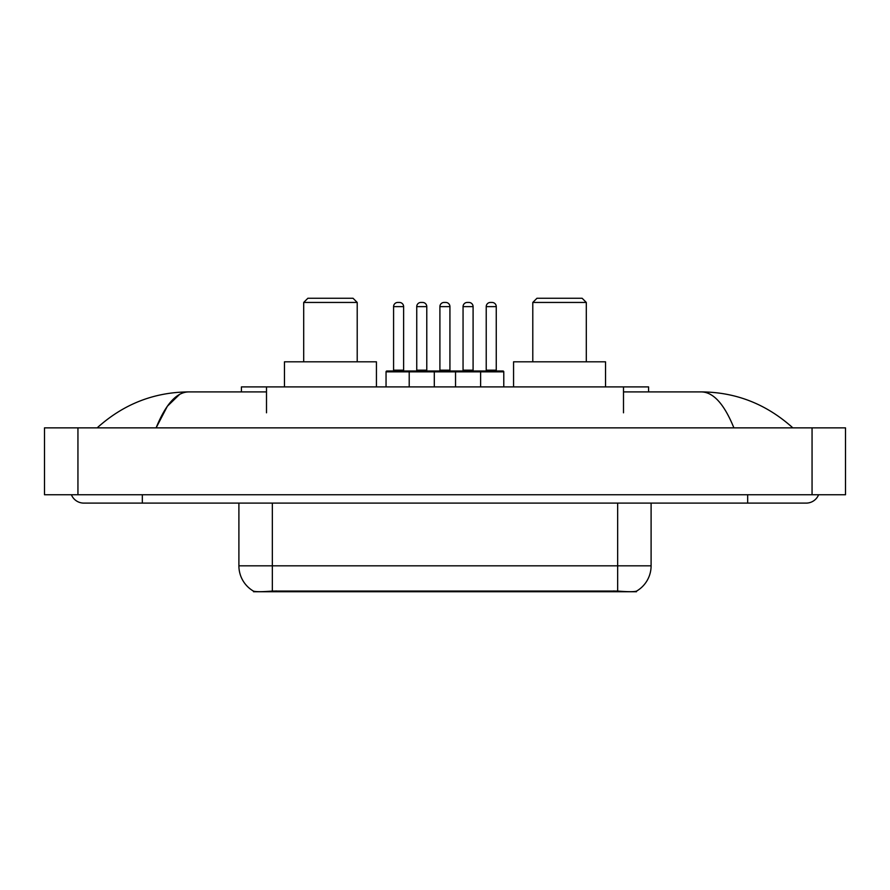 <?xml version="1.0" encoding="UTF-8"?>
<svg xmlns="http://www.w3.org/2000/svg" width="890" height="890" viewBox="0 0 890 890"><rect width="100%" height="100%" fill="white"/><g stroke="black" fill="none" stroke-linecap="round" stroke-linejoin="round"><path stroke-width="1.33" d="M241.424 391.911L241.424 386.894L648.576 386.894L648.576 391.911M636.472 591.149L636.472 591.739L253.528 591.739L253.528 591.149M71.4 494.751A13.383 13.383 0 0 0 83.793 503.106A13.383 13.383 0 0 1 71.4 494.751A13.383 13.383 0 0 0 83.793 503.106L806.207 503.106A13.383 13.383 0 0 0 818.6 494.751A13.383 13.383 0 0 1 806.207 503.106A13.383 13.383 0 0 0 818.6 494.751A13.383 13.383 0 0 1 806.207 503.106M733.894 427.856C724.304 404.249 713.524 392.268 701.576 391.911L623.501 391.911M266.499 391.911L188.424 391.911C176.476 392.268 165.696 404.249 156.106 427.856L167.364 406.241L179.747 394.259M77.942 427.856L845.5 427.856L845.5 494.751L44.5 494.751L44.5 427.856L77.942 427.856L77.942 494.751M701.576 391.911C736.086 392.178 766.513 404.16 792.823 427.856L789.975 425.275M100.025 425.275L97.177 427.856C123.365 404.216 153.781 392.223 188.424 391.911M238.898 503.106L238.898 565.817A29.259 29.259 0 0 0 253.361 591.06C255.53 591.906 261.849 591.906 272.34 591.06L617.66 591.06C628.129 591.906 634.459 591.906 636.639 591.06A29.259 29.259 0 0 0 651.102 565.817L651.102 503.106M503.784 371.842L409.211 371.842A0.834 0.834 0 0 1 410.045 371.008L502.939 371.008A0.834 0.834 0 0 1 503.784 371.842L503.784 386.894M434.298 386.894L434.298 371.842A0.834 0.834 0 0 0 433.463 371.008M426.777 306.627L416.743 306.627A4.183 4.183 0 0 1 420.914 302.444L422.594 302.444A4.183 4.183 0 0 1 426.777 306.627L426.777 370.162A0.834 0.834 0 0 0 427.612 371.008M416.743 306.627L416.743 370.162A0.834 0.834 0 0 1 415.908 371.008M410.045 371.008L386.894 371.008A0.834 0.834 0 0 0 386.049 371.842L409.211 371.842L409.211 386.894M455.535 386.894L455.535 371.842A0.834 0.834 0 0 1 456.37 371.008M480.622 386.894L480.622 371.842A0.834 0.834 0 0 0 479.788 371.008M473.091 306.627L463.056 306.627A4.183 4.183 0 0 1 467.239 302.444L468.908 302.444A4.183 4.183 0 0 1 473.091 306.627L473.091 370.162A0.834 0.834 0 0 0 473.925 371.008M463.056 306.627L463.056 370.162A0.834 0.834 0 0 1 462.222 371.008M468.908 302.444L467.239 302.444M393.58 306.627A4.183 4.183 0 0 1 397.763 302.444L399.432 302.444A4.183 4.183 0 0 1 403.615 306.627L393.58 306.627L393.58 370.162A0.834 0.834 0 0 1 392.746 371.008M403.615 306.627L403.615 370.162A0.834 0.834 0 0 0 404.449 371.008M386.049 371.842L386.049 386.894M399.432 302.444L397.763 302.444M439.905 306.627A4.183 4.183 0 0 1 444.077 302.444L445.757 302.444A4.183 4.183 0 0 1 449.928 306.627L439.905 306.627L439.905 370.162A0.834 0.834 0 0 1 439.059 371.008M449.928 306.627L449.928 370.162A0.834 0.834 0 0 0 450.774 371.008M445.757 302.444L444.077 302.444M486.218 306.627A4.183 4.183 0 0 1 490.401 302.444L492.07 302.444A4.183 4.183 0 0 1 496.253 306.627L486.218 306.627L486.218 370.162A0.834 0.834 0 0 1 485.384 371.008M496.253 306.627L496.253 370.162A0.834 0.834 0 0 0 497.087 371.008M492.07 302.444L490.401 302.444M303.701 302.444L357.213 302.444L353.03 298.261L307.873 298.261L303.701 302.444L303.701 361.807M357.213 302.444L357.213 361.807M376.437 386.894L376.437 361.807L284.466 361.807L284.466 386.894M532.787 302.444L586.299 302.444L582.127 298.261L536.97 298.261L532.787 302.444L532.787 361.807M586.299 302.444L586.299 361.807M605.534 386.894L605.534 361.807L513.563 361.807L513.563 386.894M613.9 591.739L613.9 590.915M276.1 591.739L276.1 590.915M266.499 412.804L266.499 386.894M623.501 412.804L623.501 386.894M747.678 494.751L747.678 503.106M142.322 494.751L142.322 503.106M812.058 427.856L812.058 494.751M617.66 591.06L617.66 565.817L651.102 565.817M238.898 565.817L272.34 565.817L272.34 591.06M272.34 503.106L272.34 565.817L617.66 565.817L617.66 503.106M416.743 370.162L426.777 370.162M463.056 370.162L473.091 370.162M393.58 370.162L403.615 370.162M439.905 370.162L449.928 370.162M486.218 370.162L496.253 370.162"/></g></svg>
